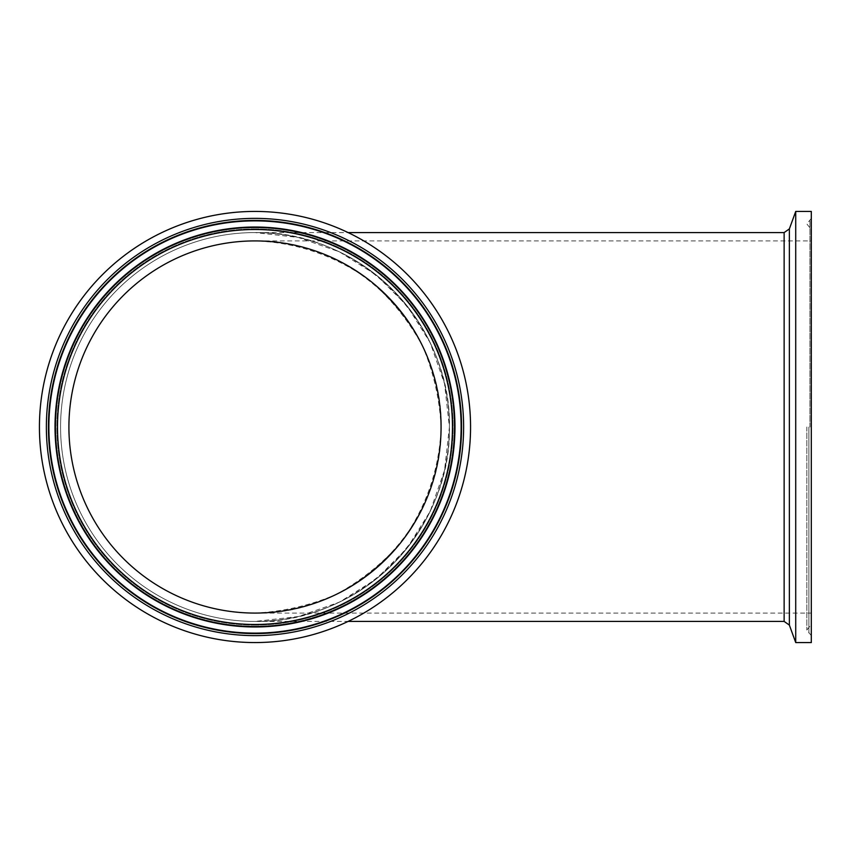 <?xml version="1.0" encoding="UTF-8"?>
<svg xmlns="http://www.w3.org/2000/svg" width="854" height="854" viewBox="0 0 854 854"><rect width="100%" height="100%" fill="white"/><g stroke="black" fill="none" stroke-linecap="round" stroke-linejoin="round"><path stroke-width="0.64" stroke-dasharray="4.27 3.2" d="M795.725 642.571L795.725 211.429M254.994 232.576C358.926 230.388 451.606 323.068 449.417 427C451.606 530.932 358.926 623.612 254.994 621.424L298.259 616.556L339.358 602.177L376.219 579.012L407.006 548.225L430.17 511.365L444.55 470.266L449.417 427L444.55 383.734L430.17 342.635L407.006 305.775L376.219 274.988L339.358 251.823L298.259 237.444L254.994 232.576A194.424 194.424 0 0 1 449.417 427A194.424 194.424 0 0 1 254.994 621.424A194.424 194.424 0 0 1 60.57 427A194.424 194.424 0 0 1 254.994 232.576A194.424 194.424 0 0 0 60.57 427A194.424 194.424 0 0 0 254.994 621.424A194.424 194.424 0 0 0 449.417 427A194.424 194.424 0 0 0 254.994 232.576A194.424 194.424 0 0 0 60.57 427A194.424 194.424 0 0 0 254.994 621.424A194.424 194.424 0 0 0 449.417 427A194.424 194.424 0 0 0 254.994 232.576L348.09 232.576M811.3 427L811.3 218.378L811.3 427M811.3 642.571L811.3 211.429M254.994 642.571A215.571 215.571 0 0 1 68.309 319.215A215.571 215.571 0 0 1 441.678 319.215A215.571 215.571 0 0 1 254.994 642.571A215.571 215.571 0 0 1 68.309 319.215A215.571 215.571 0 0 1 441.678 319.215A215.571 215.571 0 0 1 254.994 642.571M254.994 240.913A186.087 186.087 0 0 1 416.144 520.043A186.087 186.087 0 0 1 93.844 520.043A186.087 186.087 0 0 1 254.994 240.913C296.978 242.269 337.351 256.392 371.02 281.51C392.018 300.074 409.237 321.648 422.655 346.265C433.522 372.098 439.671 399.01 441.08 427C439.725 468.985 425.602 509.358 400.483 543.027C381.919 564.024 360.345 581.243 335.729 594.662C309.895 605.529 282.984 611.677 254.994 613.087C354.463 615.168 443.162 526.47 441.08 427C443.162 327.53 354.463 238.832 254.994 240.913L811.3 240.913M254.994 211.429A215.571 215.571 0 0 0 68.309 534.785A215.571 215.571 0 0 0 441.678 534.785A215.571 215.571 0 0 0 254.994 211.429M789.363 228.915L789.363 625.085M784.132 621.424L784.132 232.576M809.944 427L809.944 220.428L809.944 427M808.887 427L808.887 633.124L808.887 427M254.994 625.085A198.085 198.085 0 0 0 453.079 427A198.085 198.085 0 0 0 254.994 228.915A198.085 198.085 0 0 0 56.908 427A198.085 198.085 0 0 0 254.994 625.085M57.517 427A197.477 197.477 0 0 0 353.737 598.024A197.477 197.477 0 0 0 353.737 255.976A197.477 197.477 0 0 0 57.517 427M55.467 427A199.526 199.526 0 0 1 254.994 227.474A199.526 199.526 0 0 1 454.52 427A199.526 199.526 0 0 1 254.994 626.526A199.526 199.526 0 0 1 55.467 427M55.019 427A199.975 199.975 0 0 0 254.994 626.975A199.975 199.975 0 0 0 454.968 427A199.975 199.975 0 0 0 254.994 227.025A199.975 199.975 0 0 0 55.019 427M463.615 427A208.622 208.622 0 0 1 150.678 607.674A208.622 208.622 0 0 1 150.678 246.326A208.622 208.622 0 0 1 463.615 427M461.566 427A206.572 206.572 0 0 0 151.702 248.098A206.572 206.572 0 0 0 151.702 605.902A206.572 206.572 0 0 0 461.566 427M48.87 427A206.124 206.124 0 0 0 254.994 633.124A206.124 206.124 0 0 0 461.117 427A206.124 206.124 0 0 0 254.994 220.876A206.124 206.124 0 0 0 48.87 427M254.994 228.915A198.085 198.085 0 0 1 453.079 427A198.085 198.085 0 0 1 254.994 625.085A198.085 198.085 0 0 1 56.908 427A198.085 198.085 0 0 1 254.994 228.915M254.994 621.424L348.09 621.424M811.3 218.378L806.849 223.951L811.3 229.523M811.3 635.622L806.849 630.049L811.3 624.477M806.849 427L806.849 630.049L806.849 427M254.994 613.087L811.3 613.087"/><path stroke-width="1.28" d="M795.725 211.429L795.725 642.571L811.3 642.571L811.3 211.429L795.725 211.429L789.363 228.915L784.132 232.576L784.132 621.424L789.363 625.085L789.363 228.915M254.994 240.913A186.087 186.087 0 0 0 93.844 520.043A186.087 186.087 0 0 0 416.144 520.043A186.087 186.087 0 0 0 254.994 240.913M254.994 211.429A215.571 215.571 0 0 0 68.309 534.785A215.571 215.571 0 0 0 441.678 534.785A215.571 215.571 0 0 0 254.994 211.429M452.471 427A197.477 197.477 0 0 1 156.25 598.024A197.477 197.477 0 0 1 156.25 255.976A197.477 197.477 0 0 1 452.471 427M454.52 427A199.526 199.526 0 0 0 155.225 254.204A199.526 199.526 0 0 0 155.225 599.796A199.526 199.526 0 0 0 454.52 427M55.019 427A199.975 199.975 0 0 1 254.994 227.025A199.975 199.975 0 0 1 454.968 427A199.975 199.975 0 0 1 254.994 626.975A199.975 199.975 0 0 1 55.019 427M46.372 427A208.622 208.622 0 0 0 359.31 607.674A208.622 208.622 0 0 0 359.31 246.326A208.622 208.622 0 0 0 46.372 427M48.422 427A206.572 206.572 0 0 1 254.994 220.428A206.572 206.572 0 0 1 461.566 427A206.572 206.572 0 0 1 254.994 633.572A206.572 206.572 0 0 1 48.422 427M48.87 427A206.124 206.124 0 0 1 254.994 220.876A206.124 206.124 0 0 1 461.117 427A206.124 206.124 0 0 1 254.994 633.124A206.124 206.124 0 0 1 48.87 427M789.363 625.085L795.725 642.571M348.09 621.424L784.132 621.424M348.09 232.576L784.132 232.576"/></g></svg>
